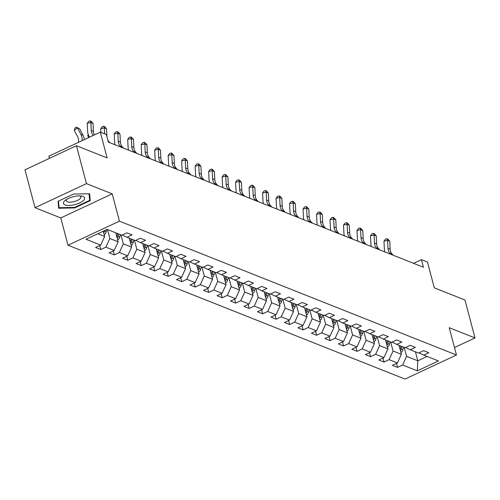 <?xml version="1.0" encoding="UTF-8"?>
<svg xmlns="http://www.w3.org/2000/svg" width="500" height="500" viewBox="0 0 500 500"><rect width="100%" height="100%" fill="white"/><g stroke="black" fill="none" stroke-linecap="round" stroke-linejoin="round"><path stroke-width="0.75" d="M67.994 245.231L405.012 379.075L456.45 355.006L119.431 221.156L67.994 245.231L60.781 217.938L112.219 193.863L86.456 183.631L35.019 207.7L60.781 217.938M35.019 207.7L25 169.794L76.438 145.719L107.131 157.912L100.319 132.131L48.881 156.2L49.45 158.35M454.475 347.544L475 337.944L464.981 300.031L434.294 287.838L427.481 262.062L421.425 259.656L413.581 263.331M86.456 183.631L76.438 145.719M419.025 352.844L423.744 355.125L428.819 352.75L423.631 350.688L418.556 353.062L410.256 349.769L415.331 347.394L410.144 345.331L405.069 347.706L396.769 344.412L401.844 342.038L396.656 339.975L391.581 342.35L383.281 339.056L388.356 336.681L383.169 334.619L378.094 336.994L369.794 333.7L374.869 331.325L369.681 329.263L364.606 331.637L356.306 328.344L361.381 325.969L356.194 323.906L351.119 326.281L342.819 322.987L347.894 320.613L342.706 318.55L337.631 320.925L329.331 317.631L334.406 315.256L329.219 313.194L324.144 315.569L315.844 312.275L320.919 309.9L315.731 307.838L310.656 310.212L302.356 306.919L307.431 304.544L302.244 302.481L297.169 304.856L288.869 301.562L293.944 299.188L288.756 297.125L283.681 299.5L275.381 296.206L280.456 293.831L275.269 291.769L270.194 294.144L261.894 290.844L266.969 288.475L261.781 286.413L256.706 288.788L248.406 285.487L253.481 283.113L248.294 281.056L243.219 283.431L234.919 280.131L239.994 277.756L234.806 275.7L229.731 278.075L221.431 274.775L226.506 272.4L221.319 270.344L216.244 272.719L207.944 269.419L213.019 267.044L207.831 264.988L202.756 267.362L194.456 264.062L199.531 261.688L194.344 259.631L189.269 262.006L180.969 258.706L186.044 256.331L180.856 254.275L175.781 256.65L167.481 253.35L172.556 250.975L167.362 248.919L162.294 251.287L153.994 247.994L159.062 245.619L153.875 243.562L148.806 245.931L140.506 242.638L145.575 240.263L140.387 238.2L135.319 240.575L127.019 237.281L132.088 234.906L126.9 232.844L121.831 235.219L107.131 229.381L86 239.275L100.7 245.113L95.625 247.488L100.812 249.544L99.756 245.55M423.744 355.125L438.444 360.962L417.312 370.85L402.612 365.012L397.537 367.388L396.481 363.394M100.812 249.544L105.887 247.169L114.188 250.469L109.113 252.844L114.3 254.9L119.375 252.525L127.675 255.825L122.6 258.2L127.788 260.256L132.863 257.881L141.163 261.181L136.088 263.556L141.275 265.613L146.35 263.238L154.65 266.537L149.575 268.913L154.762 270.969L159.838 268.594L168.137 271.894L163.062 274.269L168.25 276.325L173.325 273.95L181.625 277.25L176.55 279.625L181.737 281.681L186.812 279.306L195.113 282.606L190.037 284.981L195.225 287.038L200.3 284.669L208.6 287.962L203.525 290.338L208.713 292.4L213.787 290.025L222.087 293.319L217.013 295.694L222.2 297.756L227.275 295.381L235.575 298.675L230.5 301.05L235.688 303.113L240.763 300.738L249.062 304.031L243.988 306.406L249.175 308.469L254.25 306.094L262.55 309.387L257.475 311.762L262.663 313.825L267.738 311.45L276.038 314.744L270.963 317.119L276.15 319.181L281.225 316.806L289.525 320.1L284.45 322.475L289.637 324.538L294.713 322.163L303.012 325.456L297.938 327.831L303.125 329.894L308.2 327.519L316.5 330.812L311.425 333.188L316.613 335.25L321.688 332.875L329.988 336.169L324.913 338.544L330.1 340.606L335.175 338.231L343.475 341.525L338.4 343.9L343.587 345.962L348.663 343.587L356.962 346.881L351.887 349.256L357.075 351.319L362.15 348.944L370.45 352.244L365.375 354.613L370.562 356.675L375.637 354.3L383.938 357.6L378.862 359.975L384.05 362.031L389.125 359.656L397.425 362.956L392.35 365.331L397.537 367.388M100.319 132.131L106.369 134.531L108.375 142.119L423.431 267.238L421.425 259.656M399.006 345.3L401.381 354.288L393.081 350.988L390.706 342.006M405.538 347.488L410.256 349.769M397.425 362.956L401.381 354.288M389.125 359.656L393.081 350.988M385.519 339.944L387.894 348.931L379.594 345.631L377.219 336.65M392.05 342.131L396.769 344.412M383.938 357.6L387.894 348.931M375.637 354.3L379.594 345.631M372.031 334.588L374.406 343.575L366.106 340.275L363.731 331.294M378.562 336.775L383.281 339.056M370.45 352.244L374.406 343.575M362.15 348.944L366.106 340.275M358.544 329.231L360.919 338.219L352.619 334.919L350.244 325.938M365.075 331.419L369.794 333.7M356.962 346.881L360.919 338.219M348.663 343.587L352.619 334.919M345.056 323.875L347.431 332.863L339.131 329.562L336.756 320.581M351.587 326.062L356.306 328.344M343.475 341.525L347.431 332.863M335.175 338.231L339.131 329.562M331.569 318.519L333.944 327.5L325.644 324.206L323.269 315.225M338.1 320.706L342.819 322.987M329.988 336.169L333.944 327.5M321.688 332.875L325.644 324.206M318.081 313.163L320.456 322.144L312.156 318.85L309.781 309.869M324.613 315.35L329.331 317.631M316.5 330.812L320.456 322.144M308.2 327.519L312.156 318.85M304.594 307.806L306.969 316.788L298.669 313.494L296.294 304.513M311.125 309.994L315.844 312.275M303.012 325.456L306.969 316.788M294.713 322.163L298.669 313.494M291.106 302.45L293.481 311.431L285.181 308.137L282.806 299.156M297.638 304.637L302.356 306.919M289.525 320.1L293.481 311.431M281.225 316.806L285.181 308.137M277.619 297.094L279.994 306.075L271.694 302.781L269.319 293.8M284.15 299.281L288.869 301.562M276.038 314.744L279.994 306.075M267.738 311.45L271.694 302.781M264.131 291.737L266.506 300.719L258.206 297.425L255.831 288.438M270.663 293.925L275.381 296.206M262.55 309.387L266.506 300.719M254.25 306.094L258.206 297.425M250.644 286.381L253.019 295.363L244.719 292.069L242.344 283.081M257.175 288.569L261.894 290.844M249.062 304.031L253.019 295.363M240.763 300.738L244.719 292.069M237.156 281.025L239.531 290.006L231.231 286.712L228.856 277.725M243.688 283.212L248.406 285.487M235.575 298.675L239.531 290.006M227.275 295.381L231.231 286.712M223.669 275.669L226.044 284.65L217.744 281.356L215.369 272.369M230.2 277.85L234.919 280.131M222.087 293.319L226.044 284.65M213.787 290.025L217.744 281.356M210.181 270.312L212.556 279.294L204.256 276L201.881 267.013M216.713 272.494L221.431 274.775M208.6 287.962L212.556 279.294M200.3 284.669L204.256 276M196.694 264.956L199.069 273.938L190.769 270.644L188.394 261.656M203.225 267.137L207.944 269.419M195.113 282.606L199.069 273.938M186.812 279.306L190.769 270.644M183.206 259.6L185.581 268.581L177.281 265.287L174.906 256.3M189.737 261.781L194.456 264.062M181.625 277.25L185.581 268.581M173.325 273.95L177.281 265.287M169.719 254.244L172.094 263.225L163.794 259.931L161.419 250.944M176.25 256.425L180.969 258.706M168.137 271.894L172.094 263.225M159.838 268.594L163.794 259.931M156.231 248.881L158.606 257.869L150.306 254.569L147.931 245.588M162.763 251.069L167.481 253.35M154.65 266.537L158.606 257.869M146.35 263.238L150.306 254.569M142.744 243.525L145.119 252.512L136.819 249.213L134.444 240.231M149.275 245.712L153.994 247.994M141.163 261.181L145.119 252.512M132.863 257.881L136.819 249.213M129.256 238.169L131.631 247.156L123.331 243.856L120.956 234.875M135.787 240.356L140.506 242.638M127.675 255.825L131.631 247.156M119.375 252.525L123.331 243.856M115.769 232.812L118.144 241.8L109.844 238.5L107.469 229.519M122.3 235L127.019 237.281M114.188 250.469L118.144 241.8M105.887 247.169L109.844 238.5M103.269 231.194L104.656 236.444L97.837 233.731M100.7 245.113L104.656 236.444M112.219 193.863L119.431 221.156M475 337.944L449.237 327.706L456.45 355.006M415.438 351.825L417.812 360.812L427.106 356.463M404.194 347.362L406.569 356.344L417.812 360.812L417.312 370.85M402.612 365.012L406.569 356.344M114.3 254.9L113.244 250.906M127.788 260.256L126.731 256.262M141.275 265.613L140.219 261.619M154.762 270.969L153.706 266.975M168.25 276.325L167.194 272.331M181.737 281.681L180.681 277.688M195.225 287.038L194.169 283.044M208.713 292.4L207.656 288.4M222.2 297.756L221.144 293.762M235.688 303.113L234.631 299.119M249.175 308.469L248.119 304.475M262.663 313.825L261.606 309.831M276.15 319.181L275.094 315.188M289.637 324.538L288.581 320.544M303.125 329.894L302.069 325.9M316.613 335.25L315.556 331.256M330.1 340.606L329.044 336.613M343.587 345.962L342.531 341.969M357.075 351.319L356.019 347.325M370.562 356.675L369.506 352.681M384.05 362.031L382.994 358.038M58.644 208.238L74.731 207.925L90.225 200.675L89.625 193.738L73.537 194.05L58.05 201.3L58.644 208.238M89.4 197.562L90.225 200.675M74.6 207.406L74.731 207.925M93.275 135.425L93.25 135.4A8.425 7.025 111.7 0 1 91.256 130.488L90.856 122.556L87.244 123.3L87.644 131.231A12.644 10.544 -68.3 0 0 89.513 137.188M94.406 134.9A8.425 7.025 111.7 0 1 93.419 131.344L93.019 123.413L90.856 122.556L90.312 120.925L91.181 121.269L93.019 123.413M87.244 123.3L88.869 121.219L90.312 120.925M104.2 234.713A4.469 3.725 -68.3 0 0 106.225 231.788L106.819 229.531M103.725 232.925A4.469 3.725 -68.3 0 0 104.581 231.131L104.744 230.5M78.45 142.369L78.456 142.325A8.425 7.025 -68.3 0 0 77.7 136.831L74.281 130.312L74.969 128.106L76.237 127.131L79.606 128.737L83.025 135.262A12.644 10.544 111.7 0 1 84.312 139.625M79.606 128.737L77.444 127.881L80.869 134.4A12.644 10.544 111.7 0 1 82.212 140.606M76.237 127.131L77.444 127.881L74.281 130.312M74.406 204.731A10.956 4.013 165.2 0 0 84.069 199.819A10.956 4.013 165.2 0 0 81.112 195.994A10.956 4.013 165.2 0 0 73.706 196.637A10.956 4.013 165.2 0 0 65.606 200.094A10.956 4.013 165.2 0 0 64.594 204.719A10.956 4.013 165.2 0 0 74.406 204.731M66.95 199.225A7.5 2.744 165.2 0 0 66.331 200.806A7.5 2.744 165.2 0 0 73.819 201.663A7.5 2.744 165.2 0 0 80.831 196.975A7.5 2.744 165.2 0 0 79.513 195.906M89.075 193.75L89.644 200.381L74.638 207.406L59.05 207.712L58.475 201.1M58.381 205.2L59.05 207.712M110 142.762L108.9 141.613A8.425 7.025 111.7 0 1 107.875 140.219M106.894 136.512L106.506 128.769L104.344 127.912L100.731 128.656L100.919 132.369M104.644 133.85L104.344 127.912L103.8 126.281L104.669 126.625L106.506 128.769M100.731 128.656L102.356 126.581L103.8 126.281M121.325 147.256L120.225 146.113A8.425 7.025 111.7 0 1 118.231 141.2L117.831 133.269L114.219 134.012L114.619 141.944A12.644 10.544 -68.3 0 0 115.075 144.775M123.488 148.119L122.387 146.975A8.425 7.025 111.7 0 1 120.394 142.056L119.994 134.125L117.831 133.269L117.287 131.637L118.156 131.981L119.994 134.125M114.219 134.012L115.844 131.938L117.287 131.637M117.688 240.069A4.469 3.725 -68.3 0 0 119.712 237.144L120.369 234.644M115.925 233.394L116.044 232.925M117.212 238.281A4.469 3.725 -68.3 0 0 118.069 236.488L118.725 233.988M117.688 233.575L117.031 236.081A4.469 3.725 111.7 0 1 116.806 236.744M88.75 137.544L87.769 135.669L88.181 134.344M88.456 135.137L87.769 135.669M131.175 245.425A4.469 3.725 -68.3 0 0 133.2 242.5L133.856 240M129.412 238.75L129.531 238.281M130.7 243.637A4.469 3.725 -68.3 0 0 131.556 241.844L132.213 239.344M131.175 238.931L130.519 241.438A4.469 3.725 111.7 0 1 130.294 242.1M134.812 152.613L133.713 151.469A8.425 7.025 111.7 0 1 131.719 146.556L131.319 138.625L127.706 139.369L128.106 147.3A12.644 10.544 -68.3 0 0 128.562 150.131M136.975 153.475L135.875 152.331A8.425 7.025 111.7 0 1 133.881 147.419L133.481 139.481L131.319 138.625L130.775 136.994L131.644 137.338L133.481 139.481M127.706 139.369L129.331 137.294L130.775 136.994M148.3 157.975L147.2 156.825A8.425 7.025 111.7 0 1 145.206 151.912L144.806 143.981L141.194 144.725L141.594 152.656A12.644 10.544 -68.3 0 0 142.05 155.488M150.463 158.831L149.362 157.688A8.425 7.025 111.7 0 1 147.369 152.775L146.969 144.838L144.806 143.981L144.262 142.35L145.131 142.694L146.969 144.838M141.194 144.725L142.819 142.65L144.262 142.35M161.788 163.331L160.688 162.181A8.425 7.025 111.7 0 1 158.694 157.269L158.294 149.338L154.681 150.081L155.081 158.012A12.644 10.544 -68.3 0 0 155.538 160.85M163.95 164.188L162.85 163.044A8.425 7.025 111.7 0 1 160.856 158.131L160.456 150.194L158.294 149.338L157.75 147.706L158.619 148.05L160.456 150.194M154.681 150.081L156.306 148.006L157.75 147.706M144.662 250.781A4.469 3.725 -68.3 0 0 146.688 247.856L147.344 245.356M142.9 244.106L143.019 243.637M144.188 248.994A4.469 3.725 -68.3 0 0 145.044 247.206L145.7 244.7M144.662 244.288L144.006 246.794A4.469 3.725 111.7 0 1 143.781 247.456M158.15 256.137A4.469 3.725 -68.3 0 0 160.175 253.212L160.831 250.712M156.387 249.462L156.506 248.994M157.675 254.35A4.469 3.725 -68.3 0 0 158.531 252.562L159.188 250.056M158.15 249.644L157.494 252.15A4.469 3.725 111.7 0 1 157.269 252.812M171.637 261.494A4.469 3.725 -68.3 0 0 173.663 258.569L174.319 256.069M169.875 254.819L169.994 254.35M171.163 259.706A4.469 3.725 -68.3 0 0 172.019 257.919L172.675 255.413M171.637 255L170.981 257.506A4.469 3.725 111.7 0 1 170.756 258.169M185.125 266.85A4.469 3.725 -68.3 0 0 187.15 263.925L187.806 261.425M183.363 260.175L183.481 259.706M184.65 265.062A4.469 3.725 -68.3 0 0 185.506 263.275L186.163 260.769M185.125 260.356L184.469 262.863A4.469 3.725 111.7 0 1 184.244 263.525M198.612 272.206A4.469 3.725 -68.3 0 0 200.637 269.281L201.294 266.781M196.85 265.531L196.969 265.062M198.137 270.419A4.469 3.725 -68.3 0 0 198.994 268.631L199.65 266.125M198.612 265.719L197.956 268.219A4.469 3.725 111.7 0 1 197.731 268.881M212.1 277.562A4.469 3.725 -68.3 0 0 214.125 274.637L214.781 272.137M210.338 270.887L210.456 270.419M211.625 275.775A4.469 3.725 -68.3 0 0 212.481 273.988L213.137 271.488M212.1 271.075L211.444 273.575A4.469 3.725 111.7 0 1 211.219 274.237M225.588 282.925A4.469 3.725 -68.3 0 0 227.613 279.994L228.269 277.494M223.825 276.244L223.944 275.775M225.113 281.131A4.469 3.725 -68.3 0 0 225.969 279.344L226.625 276.844M225.588 276.431L224.931 278.931A4.469 3.725 111.7 0 1 224.706 279.594M239.075 288.281A4.469 3.725 -68.3 0 0 241.1 285.35L241.756 282.85M237.312 281.6L237.431 281.131M238.6 286.488A4.469 3.725 -68.3 0 0 239.456 284.7L240.113 282.2M239.075 281.788L238.419 284.288A4.469 3.725 111.7 0 1 238.194 284.95M252.562 293.637A4.469 3.725 -68.3 0 0 254.587 290.706L255.244 288.206M250.8 286.956L250.919 286.488M252.087 291.844A4.469 3.725 -68.3 0 0 252.944 290.056L253.6 287.556M252.562 287.144L251.906 289.644A4.469 3.725 111.7 0 1 251.681 290.306M266.05 298.994A4.469 3.725 -68.3 0 0 268.075 296.062L268.731 293.562M264.288 292.312L264.406 291.844M265.575 297.206A4.469 3.725 -68.3 0 0 266.431 295.413L267.087 292.913M266.05 292.5L265.394 295A4.469 3.725 111.7 0 1 265.169 295.663M279.538 304.35A4.469 3.725 -68.3 0 0 281.562 301.419L282.219 298.919M277.775 297.669L277.894 297.2M279.062 302.562A4.469 3.725 -68.3 0 0 279.919 300.769L280.575 298.269M279.538 297.856L278.881 300.356A4.469 3.725 111.7 0 1 278.656 301.019M293.025 309.706A4.469 3.725 -68.3 0 0 295.05 306.775L295.706 304.275M291.262 303.025L291.381 302.556M292.55 307.919A4.469 3.725 -68.3 0 0 293.406 306.125L294.062 303.625M293.025 303.212L292.369 305.712A4.469 3.725 111.7 0 1 292.144 306.375M306.512 315.062A4.469 3.725 -68.3 0 0 308.538 312.131L309.194 309.631M304.75 308.381L304.869 307.919M306.038 313.275A4.469 3.725 -68.3 0 0 306.894 311.481L307.55 308.981M306.512 308.569L305.856 311.069A4.469 3.725 111.7 0 1 305.631 311.731M320 320.419A4.469 3.725 -68.3 0 0 322.025 317.494L322.681 314.988M318.238 313.738L318.356 313.275M319.525 318.631A4.469 3.725 -68.3 0 0 320.381 316.837L321.037 314.337M320 313.925L319.344 316.425A4.469 3.725 111.7 0 1 319.119 317.087M333.488 325.775A4.469 3.725 -68.3 0 0 335.513 322.85L336.169 320.344M331.725 319.1L331.844 318.631M333.013 323.988A4.469 3.725 -68.3 0 0 333.869 322.194L334.525 319.694M333.488 319.281L332.831 321.781A4.469 3.725 111.7 0 1 332.606 322.45M346.975 331.131A4.469 3.725 -68.3 0 0 349 328.206L349.656 325.7M345.213 324.456L345.331 323.988M346.5 329.344A4.469 3.725 -68.3 0 0 347.356 327.55L348.013 325.05M346.975 324.637L346.319 327.137A4.469 3.725 111.7 0 1 346.094 327.806M360.462 336.488A4.469 3.725 -68.3 0 0 362.488 333.562L363.144 331.056M358.7 329.812L358.819 329.344M359.988 334.7A4.469 3.725 -68.3 0 0 360.844 332.906L361.5 330.406M360.462 329.994L359.806 332.494A4.469 3.725 111.7 0 1 359.581 333.162M373.95 341.844A4.469 3.725 -68.3 0 0 375.975 338.919L376.631 336.413M372.188 335.169L372.306 334.7M373.475 340.056A4.469 3.725 -68.3 0 0 374.331 338.263L374.988 335.763M373.95 335.35L373.294 337.85A4.469 3.725 111.7 0 1 373.069 338.519M175.275 168.688L174.175 167.537A8.425 7.025 111.7 0 1 172.181 162.625L171.781 154.694L168.169 155.438L168.569 163.369A12.644 10.544 -68.3 0 0 169.025 166.206M177.438 169.544L176.337 168.4A8.425 7.025 111.7 0 1 174.344 163.487L173.944 155.55L171.781 154.694L171.238 153.062L172.106 153.406L173.944 155.55M168.169 155.438L169.794 153.363L171.238 153.062M188.762 174.044L187.662 172.894A8.425 7.025 111.7 0 1 185.669 167.981L185.269 160.05L181.656 160.794L182.056 168.725A12.644 10.544 -68.3 0 0 182.512 171.562M190.925 174.9L189.825 173.756A8.425 7.025 111.7 0 1 187.831 168.844L187.431 160.906L185.269 160.05L184.725 158.419L185.594 158.763L187.431 160.906M181.656 160.794L183.281 158.719L184.725 158.419M202.25 179.4L201.15 178.25A8.425 7.025 111.7 0 1 199.156 173.337L198.756 165.406L195.144 166.15L195.544 174.081A12.644 10.544 -68.3 0 0 196 176.919M204.412 180.256L203.312 179.112A8.425 7.025 111.7 0 1 201.319 174.2L200.919 166.262L198.756 165.406L198.212 163.775L199.081 164.119L200.919 166.262M195.144 166.15L196.769 164.075L198.212 163.775M215.738 184.756L214.638 183.612A8.425 7.025 111.7 0 1 212.644 178.694L212.244 170.763L208.631 171.506L209.031 179.438A12.644 10.544 -68.3 0 0 209.488 182.275M217.9 185.613L216.8 184.469A8.425 7.025 111.7 0 1 214.806 179.556L214.406 171.619L212.244 170.763L211.7 169.131L212.569 169.475L214.406 171.619M208.631 171.506L210.256 169.431L211.7 169.131M229.225 190.113L228.125 188.969A8.425 7.025 111.7 0 1 226.131 184.05L225.731 176.119L222.119 176.863L222.519 184.794A12.644 10.544 -68.3 0 0 222.975 187.631M231.388 190.969L230.287 189.825A8.425 7.025 111.7 0 1 228.294 184.913L227.894 176.975L225.731 176.119L225.188 174.488L226.056 174.831L227.894 176.975M222.119 176.863L223.744 174.788L225.188 174.488M242.712 195.469L241.612 194.325A8.425 7.025 111.7 0 1 239.619 189.412L239.219 181.475L235.606 182.219L236.006 190.15A12.644 10.544 -68.3 0 0 236.462 192.987M244.875 196.325L243.775 195.181A8.425 7.025 111.7 0 1 241.781 190.269L241.381 182.331L239.219 181.475L238.675 179.844L239.544 180.188L241.381 182.331M235.606 182.219L237.231 180.144L238.675 179.844M256.2 200.825L255.1 199.681A8.425 7.025 111.7 0 1 253.106 194.769L252.706 186.831L249.094 187.575L249.494 195.512A12.644 10.544 -68.3 0 0 249.95 198.344M258.363 201.681L257.262 200.538A8.425 7.025 111.7 0 1 255.269 195.625L254.869 187.694L252.706 186.831L252.162 185.2L253.031 185.544L254.869 187.694M249.094 187.575L250.719 185.5L252.162 185.2M269.688 206.181L268.587 205.037A8.425 7.025 111.7 0 1 266.594 200.125L266.194 192.188L262.581 192.931L262.981 200.869A12.644 10.544 -68.3 0 0 263.438 203.7M271.85 207.037L270.75 205.894A8.425 7.025 111.7 0 1 268.756 200.981L268.356 193.05L266.194 192.188L265.65 190.556L266.519 190.9L268.356 193.05M262.581 192.931L264.206 190.856L265.65 190.556M283.175 211.537L282.075 210.394A8.425 7.025 111.7 0 1 280.081 205.481L279.681 197.544L276.069 198.287L276.469 206.225A12.644 10.544 -68.3 0 0 276.925 209.056M285.338 212.394L284.237 211.25A8.425 7.025 111.7 0 1 282.244 206.337L281.844 198.406L279.681 197.544L279.137 195.919L280.006 196.256L281.844 198.406M276.069 198.287L277.694 196.213L279.137 195.919M296.663 216.894L295.562 215.75A8.425 7.025 111.7 0 1 293.569 210.837L293.169 202.9L289.556 203.644L289.956 211.581A12.644 10.544 -68.3 0 0 290.413 214.412M298.825 217.75L297.725 216.606A8.425 7.025 111.7 0 1 295.731 211.694L295.331 203.762L293.169 202.9L292.625 201.275L293.494 201.619L295.331 203.762M289.556 203.644L291.181 201.569L292.625 201.275M310.15 222.25L309.05 221.106A8.425 7.025 111.7 0 1 307.056 216.194L306.656 208.256L303.044 209L303.444 216.938A12.644 10.544 -68.3 0 0 303.9 219.769M312.312 223.106L311.212 221.962A8.425 7.025 111.7 0 1 309.219 217.05L308.819 209.119L306.656 208.256L306.112 206.631L306.981 206.975L308.819 209.119M303.044 209L304.669 206.925L306.112 206.631M323.638 227.606L322.537 226.462A8.425 7.025 111.7 0 1 320.544 221.55L320.144 213.612L316.531 214.356L316.931 222.294A12.644 10.544 -68.3 0 0 317.387 225.125M325.8 228.469L324.7 227.319A8.425 7.025 111.7 0 1 322.706 222.406L322.306 214.475L320.144 213.612L319.6 211.988L320.469 212.331L322.306 214.475M316.531 214.356L318.156 212.281L319.6 211.988M337.125 232.963L336.025 231.819A8.425 7.025 111.7 0 1 334.031 226.906L333.631 218.969L330.019 219.713L330.419 227.65A12.644 10.544 -68.3 0 0 330.875 230.481M339.288 233.825L338.188 232.675A8.425 7.025 111.7 0 1 336.194 227.763L335.794 219.831L333.631 218.969L333.088 217.344L333.956 217.688L335.794 219.831M330.019 219.713L331.644 217.638L333.088 217.344M350.613 238.319L349.513 237.175A8.425 7.025 111.7 0 1 347.519 232.262L347.119 224.325L343.506 225.069L343.906 233.006A12.644 10.544 -68.3 0 0 344.363 235.837M352.775 239.181L351.675 238.031A8.425 7.025 111.7 0 1 349.681 233.119L349.281 225.188L347.119 224.325L346.575 222.7L347.444 223.044L349.281 225.188M343.506 225.069L345.131 222.994L346.575 222.7M364.1 243.675L363 242.531A8.425 7.025 111.7 0 1 361.006 237.619L360.606 229.688L356.994 230.425L357.394 238.363A12.644 10.544 -68.3 0 0 357.85 241.194M366.262 244.537L365.163 243.388A8.425 7.025 111.7 0 1 363.169 238.475L362.769 230.544L360.606 229.688L360.062 228.056L360.931 228.4L362.769 230.544M356.994 230.425L358.619 228.35L360.062 228.056M377.587 249.031L376.488 247.887A8.425 7.025 111.7 0 1 374.494 242.975L374.094 235.044L370.481 235.787L370.881 243.719A12.644 10.544 -68.3 0 0 371.337 246.55M379.75 249.894L378.65 248.744A8.425 7.025 111.7 0 1 376.656 243.831L376.256 235.9L374.094 235.044L373.55 233.412L374.419 233.756L376.256 235.9M370.481 235.787L372.106 233.706L373.55 233.412M387.438 347.2A4.469 3.725 -68.3 0 0 389.462 344.275L390.119 341.775M385.675 340.525L385.794 340.056M386.962 345.412A4.469 3.725 -68.3 0 0 387.819 343.619L388.475 341.119M387.438 340.706L386.781 343.206A4.469 3.725 111.7 0 1 386.556 343.875M391.075 254.387L389.975 253.244A8.425 7.025 111.7 0 1 387.981 248.331L387.581 240.4L383.969 241.144L384.369 249.075A12.644 10.544 -68.3 0 0 384.825 251.906M393.237 255.25L392.137 254.1A8.425 7.025 111.7 0 1 390.144 249.188L389.744 241.256L387.581 240.4L387.038 238.769L387.906 239.112L389.744 241.256M383.969 241.144L385.594 239.069L387.038 238.769M400.925 352.556A4.469 3.725 -68.3 0 0 402.95 349.631L403.606 347.131M399.162 345.881L399.281 345.412M400.45 350.769A4.469 3.725 -68.3 0 0 401.306 348.975L401.962 346.475M400.925 346.062L400.269 348.569A4.469 3.725 111.7 0 1 400.044 349.231M91.256 130.488L93.419 131.344M104.581 231.131L106.225 231.788M83.025 135.262L80.869 134.4M108.169 141.325L108.9 141.613M120.225 146.113L122.387 146.975M118.231 141.2L120.394 142.056M118.069 236.488L119.712 237.144M116.587 235.9L117.031 236.081M131.556 241.844L133.2 242.5M130.075 241.256L130.519 241.438M133.713 151.469L135.875 152.331M131.719 146.556L133.881 147.419M147.2 156.825L149.362 157.688M145.206 151.912L147.369 152.775M160.688 162.181L162.85 163.044M158.694 157.269L160.856 158.131M145.044 247.206L146.688 247.856M143.562 246.612L144.006 246.794M158.531 252.562L160.175 253.212M157.05 251.969L157.494 252.15M172.019 257.919L173.663 258.569M170.538 257.325L170.981 257.506M185.506 263.275L187.15 263.925M184.025 262.681L184.469 262.863M198.994 268.631L200.637 269.281M197.512 268.044L197.956 268.219M212.481 273.988L214.125 274.637M211 273.4L211.444 273.575M225.969 279.344L227.613 279.994M224.488 278.756L224.931 278.931M239.456 284.7L241.1 285.35M237.975 284.113L238.419 284.288M252.944 290.056L254.587 290.706M251.462 289.469L251.906 289.644M266.431 295.413L268.075 296.062M264.95 294.825L265.394 295M279.919 300.769L281.562 301.419M278.438 300.181L278.881 300.356M293.406 306.125L295.05 306.775M291.925 305.538L292.369 305.712M306.894 311.481L308.538 312.131M305.413 310.894L305.856 311.069M320.381 316.837L322.025 317.494M318.9 316.25L319.344 316.425M333.869 322.194L335.513 322.85M332.388 321.606L332.831 321.781M347.356 327.55L349 328.206M345.875 326.962L346.319 327.137M360.844 332.906L362.488 333.562M359.363 332.319L359.806 332.494M374.331 338.263L375.975 338.919M372.85 337.675L373.294 337.85M174.175 167.537L176.337 168.4M172.181 162.625L174.344 163.487M187.662 172.894L189.825 173.756M185.669 167.981L187.831 168.844M201.15 178.25L203.312 179.112M199.156 173.337L201.319 174.2M214.638 183.612L216.8 184.469M212.644 178.694L214.806 179.556M228.125 188.969L230.287 189.825M226.131 184.05L228.294 184.913M241.612 194.325L243.775 195.181M239.619 189.412L241.781 190.269M255.1 199.681L257.262 200.538M253.106 194.769L255.269 195.625M268.587 205.037L270.75 205.894M266.594 200.125L268.756 200.981M282.075 210.394L284.237 211.25M280.081 205.481L282.244 206.337M295.562 215.75L297.725 216.606M293.569 210.837L295.731 211.694M309.05 221.106L311.212 221.962M307.056 216.194L309.219 217.05M322.537 226.462L324.7 227.319M320.544 221.55L322.706 222.406M336.025 231.819L338.188 232.675M334.031 226.906L336.194 227.763M349.513 237.175L351.675 238.031M347.519 232.262L349.681 233.119M363 242.531L365.163 243.388M361.006 237.619L363.169 238.475M376.488 247.887L378.65 248.744M374.494 242.975L376.656 243.831M387.819 343.619L389.462 344.275M386.337 343.031L386.781 343.206M389.975 253.244L392.137 254.1M387.981 248.331L390.144 249.188M401.306 348.975L402.95 349.631M399.825 348.387L400.269 348.569"/></g></svg>
